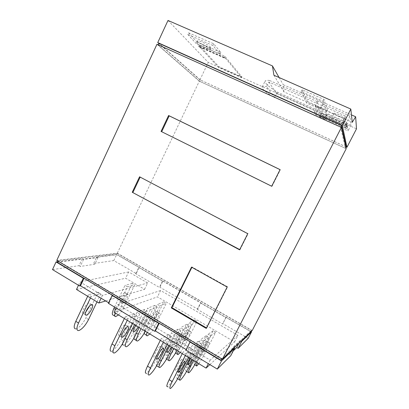 <?xml version="1.0" encoding="UTF-8"?>
<svg xmlns="http://www.w3.org/2000/svg" width="409" height="409" viewBox="0 0 409 409"><rect width="100%" height="100%" fill="white"/><g stroke="black" fill="none" stroke-linecap="round" stroke-linejoin="round"><path stroke-width="0.31" stroke-dasharray="2.04 1.53" d="M154.505 322.123L154.239 322.205C152.337 322.619 156.938 313.739 158.983 313.043L159.213 312.977C161.09 312.588 156.596 321.305 154.505 322.123M156.494 311.566C154.423 312.246 149.832 321.116 151.754 320.717L152.025 320.636C154.142 319.838 158.626 311.126 156.729 311.505L156.494 311.566M144.07 333.468C144.04 332.236 144.648 330.334 145.89 327.767L157.383 304.393L159.924 305.886L147.107 332.318M149.822 333.964C151.739 331.811 153.493 329.158 155.088 325.999L166.289 303.314L163.82 301.873L152.649 324.531C150.098 329.424 147.664 332.635 145.364 334.168L144.786 334.352M144.822 326.684L144.51 326.776C142.45 327.22 147.25 317.962 149.484 317.195L149.75 317.118C151.79 316.704 147.107 325.784 144.822 326.684M146.887 315.646C144.628 316.397 139.837 325.641 141.928 325.216L142.24 325.124C144.551 324.245 149.224 315.175 147.163 315.569L146.887 315.646M145.313 331.229L157.261 306.96L154.694 305.446L143.063 329.117C140.394 334.23 137.807 337.614 135.297 339.265L134.633 339.48M133.825 338.325C133.855 337.026 134.469 335.135 135.66 332.66L147.644 308.207L150.287 309.777L157.261 306.96M135.716 325.406C137.02 323.432 138.135 322.215 139.055 321.75L139.367 321.663C140.302 321.924 139.909 323.672 138.191 326.903M136.35 320.119C133.871 320.953 128.855 330.6 131.136 330.155L131.499 330.048C134.034 329.071 138.917 319.613 136.667 320.032L136.35 320.119M139.234 327.537L147.363 310.958L144.689 309.362L132.562 334.143C129.771 339.496 127.005 343.069 124.259 344.859L123.492 345.104L126.171 346.771M122.577 343.616C122.669 342.256 123.288 340.395 124.423 338.033L136.933 312.399L139.694 314.051L147.363 310.958M124.735 325.048C122 325.978 116.744 336.075 119.239 335.6L119.663 335.477C122.46 334.388 127.567 324.506 125.103 324.95L124.735 325.048M132.511 323.458L136.468 315.354L133.677 313.672L121.008 339.669C118.078 345.293 115.108 349.076 112.097 351.019L111.202 351.305L113.999 353.064M185.42 340.641L185.195 340.748C183.6 341.377 188.298 332.359 190.037 331.448L190.236 331.362C191.806 330.763 187.215 339.608 185.42 340.641M187.465 329.925C185.701 330.815 181.008 339.823 182.629 339.209L182.859 339.102C184.679 338.095 189.26 329.26 187.665 329.838L187.465 329.925M180.343 352.481L185.487 344.26L197.031 321.305L194.485 319.818L182.966 342.747C180.364 347.711 178.038 351.065 175.988 352.798L175.497 353.044C174.515 352.998 175.047 350.861 177.087 346.633L188.948 322.967L191.57 324.511L178.304 351.244M177.031 346.157L176.765 346.28C175.032 346.955 179.94 337.548 181.847 336.546L182.071 336.438C183.779 335.804 178.994 345.022 177.031 346.157M179.162 334.94C177.23 335.922 172.332 345.319 174.091 344.664L174.357 344.542C176.351 343.427 181.131 334.219 179.393 334.838L179.162 334.94M176.954 350.421L189.285 325.855L186.627 324.286L174.623 348.253C171.903 353.448 169.428 356.985 167.194 358.862L166.621 359.143M166.473 359.158C165.604 358.877 166.172 356.663 168.176 352.512L180.553 327.742L183.293 329.368L189.285 325.855M169.72 346.034C170.993 343.995 172.036 342.701 172.838 342.144L173.104 342.021C173.84 342.159 173.334 343.872 171.586 347.164M170.037 340.452C167.905 341.541 162.782 351.357 164.704 350.656L165.016 350.513C167.204 349.281 172.199 339.669 170.302 340.334L170.037 340.452M172.373 347.645L180.778 330.845L178.007 329.194L165.466 354.296C162.618 359.741 159.975 363.483 157.531 365.518L156.872 365.845M156.555 365.84C155.809 365.319 156.412 363.034 158.365 358.984L171.31 333.003L174.173 334.72L180.778 330.845M159.955 346.541C157.603 347.752 152.23 358.033 154.336 357.277L154.699 357.113C157.117 355.738 162.347 345.687 160.267 346.403L159.955 346.541M167.301 344.567L171.397 336.351L168.498 334.608L155.379 360.958C152.388 366.674 149.551 370.646 146.862 372.87L146.095 373.248L148.999 375.079M204.203 351.888L203.999 352.016C202.598 352.773 207.358 343.672 208.907 342.635L209.081 342.527C210.461 341.806 205.809 350.728 204.203 351.888M206.284 341.08C204.704 342.098 199.955 351.188 201.386 350.447L201.591 350.324C203.222 349.179 207.864 340.268 206.458 340.973L206.284 341.08M198.881 363.729L203.943 355.349L215.701 332.236L213.104 330.712L201.376 353.805C198.743 358.821 196.484 362.256 194.592 364.112L194.152 364.399C193.319 364.45 193.948 362.348 196.044 358.095L208.13 334.26L210.804 335.835L197.261 362.742M196.622 357.998L196.386 358.146C194.863 358.959 199.832 349.46 201.53 348.315L201.734 348.192C203.232 347.415 198.38 356.714 196.622 357.998M198.794 346.679C197.061 347.803 192.102 357.287 193.656 356.495L193.897 356.351C195.686 355.089 200.528 345.799 198.999 346.556L198.794 346.679M196.187 362.093L208.754 337.343L206.044 335.743L193.81 359.889C191.054 365.13 188.651 368.76 186.591 370.774L186.08 371.101C185.18 371.193 185.758 369.123 187.808 364.884M187.854 364.797L200.584 339.634L203.375 341.295L208.754 337.343M190.436 358.601L193.651 354.424C194.26 354.48 193.687 356.178 191.918 359.501M190.553 352.839C188.646 354.087 183.452 364.005 185.154 363.146L185.425 362.977C187.399 361.582 192.46 351.878 190.788 352.696L190.553 352.839M177.787 378.1L177.199 378.478C176.192 378.581 176.806 376.336 179.045 371.75L192.261 345.559L195.19 347.318L201.121 342.952L198.288 341.27L185.497 366.566C182.613 372.062 180.042 375.907 177.787 378.1M181.438 359.649C179.331 361.04 173.881 371.428 175.747 370.503L176.069 370.309C178.252 368.754 183.554 358.601 181.719 359.485L181.438 359.649M188.508 357.435L192.695 349.148L189.73 347.369L176.33 373.933C173.298 379.71 170.543 383.8 168.063 386.193L167.373 386.633L170.349 388.504M122.772 303.115L122.465 303.166C120.266 303.381 124.765 294.638 127.107 294.153L127.378 294.107C129.551 293.923 125.159 302.512 122.772 303.115M124.699 292.726C122.332 293.197 117.843 301.929 120.062 301.73L120.374 301.678C122.782 301.09 127.168 292.512 124.97 292.686L124.699 292.726M114.546 307.047L125.011 285.334L127.46 286.781L115.103 312.895M118.482 314.95C120.522 312.926 122.317 310.359 123.871 307.241L134.719 284.838L132.337 283.442L121.514 305.825C119.009 310.641 116.478 313.713 113.922 315.042L113.262 315.17M89.653 305.983C90.225 304.138 90.072 303.161 89.188 303.043L88.768 303.105C85.66 303.754 80.522 313.662 83.4 313.458L85.68 312.174M96.969 301.893L100.783 293.902L98.094 292.287L85.88 317.916C83.017 323.437 79.919 327.031 76.59 328.703L75.568 328.892L78.262 330.59M159.924 305.886L166.289 303.314M163.82 301.873L157.383 304.393M150.287 309.777L141.033 328.631M154.694 305.446L147.644 308.207M139.694 314.051L134.505 324.669M144.689 309.362L136.933 312.399M124.377 318.524L125.103 317.031L127.986 318.78L136.468 315.354M127.986 318.78L127.26 320.273M133.677 313.672L125.103 317.031M191.57 324.511L197.031 321.305M194.485 319.818L188.948 322.967M183.293 329.368L173.728 348.468M186.627 324.286L180.553 327.742M174.173 334.72L168.805 345.477M178.007 329.194L171.31 333.003M160.333 340.339L161.085 338.826L164.086 340.641L171.397 336.351M164.086 340.641L163.329 342.159M168.498 334.608L161.085 338.826M210.804 335.835L215.701 332.236M213.104 330.712L208.13 334.26M203.375 341.295L193.626 360.539M206.044 335.743L200.584 339.634M192.547 359.884L201.121 342.952M195.19 347.318L189.704 358.161M198.288 341.27L192.261 345.559M182.276 353.652L183.048 352.129L186.115 353.984L192.695 349.148M186.115 353.984L185.343 355.513M189.73 347.369L183.048 352.129M127.46 286.781L134.719 284.838M132.337 283.442L125.011 285.334M87.69 296.264L88.39 294.792L91.161 296.474L100.783 293.902M91.161 296.474L90.461 297.946M98.094 292.287L88.39 294.792M209.883 364.608L234.577 341.929L157.48 296.857L114.07 312.271M105.655 300.973L144.576 289.316L125.609 278.227L76.498 289.47M234.577 341.929L237.946 335.37L160.604 290.492L157.48 296.857M116.13 308.003L117.777 304.587L210.154 360.135L237.946 335.37M210.154 360.135L208.345 363.678M160.604 290.492L117.777 304.587M144.576 289.316L147.659 282.982L128.636 271.944L125.609 278.227M78.477 285.272L80.062 281.903L102.475 295.385L147.659 282.982M102.475 295.385L101.115 298.233M128.636 271.944L80.062 281.903M233.237 350.927L229.301 354.777L230.799 355.661M185.906 350.13L186.468 349.731L186.192 349.562M108.365 303.32L109.142 303.074L108.63 302.767M57.444 261.755L82.296 258.677L79.003 265.692L52.505 269.592M79.003 265.692L80.276 266.443L94.822 264.255L93.6 263.539L96.749 256.883L116.718 254.408L139.259 267.353L136.253 273.575L113.779 260.569L93.6 263.539M136.253 273.575L135.706 273.693L159.387 287.404L159.883 287.246L162.961 280.968L162.47 281.111L138.717 267.46L139.259 267.353M162.961 280.968L200.911 302.772L197.716 309.143L159.883 287.246M197.716 309.143L197.302 309.352L222.583 323.994L226.213 317.307L225.87 317.542L200.507 302.967L200.911 302.772M248.176 338.345L222.936 323.739M162.47 281.111L159.387 287.404M135.706 273.693L138.717 267.46M197.302 309.352L200.507 302.967M225.87 317.542L222.583 323.994M57.199 262.281L82.935 259.05L83.574 259.424L97.971 257.593L97.357 257.241L116.994 254.771L250.732 331.612L241.059 340.891L240.349 340.477L238.83 343.422M240.349 340.477L233.13 347.333L229.301 354.777M226.213 317.307L251.106 331.607M233.13 347.333L233.882 347.773L241.059 340.891L241.31 341.034M234.147 347.926L233.882 347.773L222.067 359.102M186.468 349.731L190.251 341.858M190.528 341.668L159.316 323.008L159.183 323.279M158.999 323.166L159.316 323.008M109.142 303.074L112.899 295.257L112.516 295.364M112.899 295.257L84.147 278.069L84.024 278.325M83.574 259.424L80.276 266.443M97.971 257.593L94.822 264.255M113.779 260.569L116.718 254.408M96.749 256.883L97.357 257.241L82.935 259.05L82.296 258.677M83.727 278.151L84.147 278.069M250.732 331.612L251.407 330.308L117.587 253.534L116.994 254.771M57.792 261.003L57.909 260.748L221.76 358.565L251.407 330.308M221.76 358.565L221.622 358.836M117.587 253.534L57.909 260.748M206.243 328.401L206.744 328.064L206.489 327.916M206.744 328.064L227.608 286.837L192.061 266.99L191.887 267.333M271.683 186.253L271.985 186.376L271.694 186.233M271.985 186.376L280.349 169.807L280.053 169.663M239.608 249.838L240.006 249.751L239.725 249.602M240.006 249.751L248.13 233.657L140.169 177.117M334.092 113.492L334.097 113.375C334.276 112.296 344.726 117.066 344.664 118.201L344.654 118.303C344.414 119.351 334.173 114.684 334.092 113.492M252.205 330.549L117.306 253.171L56.769 260.395M227.608 286.837L227.169 287.041M191.514 267.128L192.061 266.99M280.349 169.807L280.073 169.628M248.13 233.657L247.752 233.687M139.561 176.795L140.251 176.944M331.418 118.738C331.53 119.863 341.745 124.546 341.955 123.559L341.965 123.467C341.996 122.393 331.566 117.608 331.423 118.625L331.418 118.738M347.471 127.035L347.083 124.633L346.295 126.156L320.446 114.551L321.469 117.168L346.704 128.523L347.471 127.035L322.215 115.696L321.469 117.168M320.446 114.551L321.213 113.042L322.215 115.696M156.959 44.279L199.311 81.166L346.213 148.712M117.306 253.171L199.311 81.166M347.083 124.633L321.213 113.042M346.704 128.523L315.702 114.73L314.368 111.657L317.041 106.376L318.304 109.597L346.403 122.158L344.117 126.606L347.113 127.956L346.658 125.21L346.265 125.977L314.368 111.657M158.201 45.041L199.827 81.365L345.482 148.334L340.554 127.214L158.283 44.872M326.648 112.01L306.612 103.068L301.234 91.565L323.136 101.243L326.648 112.01L327.471 110.389L324.04 99.459L302.118 89.796L307.425 101.458L306.612 103.068M346.735 128.697L347.113 127.956M318.304 109.597L315.702 114.73M346.658 125.21L343.575 123.83L345.927 119.249L317.041 106.376M346.213 146.918L200.466 80.026L199.827 81.365M345.482 148.334L345.932 147.465M200.466 80.026L158.989 43.349M302.118 89.796L301.234 91.565M324.04 99.459L323.136 101.243M307.425 101.458L327.471 110.389M345.927 119.249L345.395 116.013L268.912 82.04L266.627 86.621L274.403 97.685C268.33 93.942 264.439 90.987 262.731 88.819L262.179 87.04C262.532 86.325 264.015 86.187 266.627 86.621M343.575 123.83L342.972 120.737L345.395 116.013M342.972 120.737L346.704 122.409L348.079 130.906L344.654 129.362L344.117 126.606M324.368 118.457L319.531 116.284L320.978 113.431L325.82 115.599L324.368 118.457L324.674 119.295L326.837 115.041L326.546 114.172L325.82 115.599L346.878 125.042L344.654 129.362M346.878 125.042L346.403 122.158M324.674 119.295L319.874 117.138L319.531 116.284M268.882 82.035L276.484 93.482L320.978 113.431L321.699 112.005L322.031 112.889L326.837 115.041M274.403 97.685L276.484 93.482M317.967 101.923L315.605 106.596L320.871 108.947L323.243 104.259L322.89 103.206L317.573 100.849L317.967 101.923L269.664 80.512L268.912 82.04M315.605 106.596L315.191 105.568L317.573 100.849M322.89 103.206L320.498 107.935L315.191 105.568M320.498 107.935L320.871 108.947M199.321 46.58L225.349 58.083L241.642 77.684L218.467 67.301L199.321 46.58L199.178 46.892L198.237 45.88L198.754 44.791L218.789 66.621L241.975 76.999L224.93 56.335L198.754 44.791M224.93 56.335L224.403 57.434L225.201 58.395L199.178 46.892M225.201 58.395L225.349 58.083M224.403 57.434L198.237 45.88M346.193 146.954L199.945 79.832L158.881 43.584M273.923 75.246L283.882 91.836L352.241 122.306M326.546 114.172L351.055 125.134L349.951 116.1L323.243 104.259M349.951 116.1L346.704 122.409M351.055 125.134L348.079 130.906M322.031 112.889L319.874 117.138M269.664 80.512C267.005 80.128 265.482 80.328 265.093 81.105L265.599 82.986C267.266 85.256 271.141 88.298 277.225 92.107L321.699 112.005M277.225 92.107L276.53 93.508M241.642 77.684L241.975 76.999M218.789 66.621L218.467 67.301M168.007 20.45L208.253 62.408L356.495 128.82M199.945 79.832L208.253 62.408M283.882 91.836L283.233 84.719L351.449 114.893M279.107 77.526L283.233 84.719M188.595 32.827L196.857 41.866L220.84 52.418L213.682 43.794L188.595 32.827L187.813 34.499L196.105 43.456L196.857 41.866M213.682 43.794L212.879 45.481L220.073 54.024L196.105 43.456M220.073 54.024L220.84 52.418M212.879 45.481L187.813 34.499M210.681 47.27C208.963 45.026 197.67 39.596 197.506 40.941L197.828 41.621C199.75 43.942 210.722 49.187 210.952 47.894L210.681 47.27M197.056 43.252C198.989 45.547 209.955 50.798 210.175 49.525L209.904 48.911C208.171 46.687 196.882 41.263 196.734 42.577L197.056 43.252M148.401 329.281L145.89 327.767M155.088 325.999L152.649 324.531M136.478 333.161L135.66 332.66M145.599 330.656L143.063 329.117M125.174 338.499L124.423 338.033M135.205 335.763L132.562 334.143M123.763 341.377L121.008 339.669M179.679 348.197L177.087 346.633M185.487 344.26L182.966 342.747M169.525 353.34L168.176 352.512M177.245 349.848L174.623 348.253M159.699 359.808L158.365 358.984M168.206 355.973L165.466 354.296M158.242 362.732L155.379 360.958M198.687 359.695L196.044 358.095M203.943 355.349L201.376 353.805M189.638 365.62L187.956 364.593M196.484 361.51L193.81 359.889M180.742 372.798L179.045 371.75M188.293 368.279L185.497 366.566M179.254 375.743L176.33 373.933M116.309 309.879L115.471 309.373M123.871 307.241L121.514 305.825M88.533 319.562L85.88 317.916M154.239 322.205L151.754 320.717M159.213 312.977L156.729 311.505M147.255 335.855L146.657 335.492M144.51 326.776L141.928 325.216M149.75 317.118L147.163 315.569M137.204 341.06L136.524 340.641M133.385 331.525L131.136 330.155M139.367 321.663L136.667 320.032M121.539 337.021L119.239 335.6M127.925 326.673L125.103 324.95M185.195 340.748L182.629 339.209M190.236 331.362L187.665 329.838M178.048 354.598L177.598 354.322M176.765 346.28L174.091 344.664M182.071 336.438L179.393 334.838M169.285 360.779L168.774 360.462M167.163 352.159L164.704 350.656M173.104 342.021L170.302 340.334M159.648 367.573L159.06 367.205M156.872 358.846L154.336 357.277M163.196 348.187L160.267 346.403M203.999 352.016L201.386 350.447M209.081 342.527L206.458 340.973M196.755 365.978L196.397 365.764M194.73 364.751L194.152 364.399M196.386 358.146L193.656 356.495M201.734 348.192L198.999 346.556M188.794 372.768L188.391 372.517M186.601 371.418L186.08 371.101M187.741 364.726L185.154 363.146M193.651 354.424L190.788 352.696M180.037 380.242L179.571 379.951M177.639 378.754L177.199 378.478M178.426 372.159L175.747 370.503M184.715 361.311L181.719 359.485M122.465 303.166L120.062 301.73M127.378 294.107L124.97 292.686M115.645 316.622L114.903 316.167M85.471 314.736L83.4 313.458M91.902 304.7L89.188 303.043M341.955 123.559L344.654 118.303M331.423 118.625L334.097 113.375M262.179 87.04L265.093 81.105M196.734 42.577L197.506 40.941M210.175 49.525L210.952 47.894"/><path stroke-width="0.61" d="M147.107 332.318C146.33 334.674 146.376 335.855 147.255 335.855L149.822 333.964M146.657 335.492L144.07 333.468M141.033 328.631L138.273 334.255C136.253 338.606 135.895 340.876 137.204 341.06L137.864 340.84C140.2 339.306 142.68 336.101 145.313 331.229M136.524 340.641L134.633 339.48L133.825 338.325M138.191 326.903C136.713 329.409 135.384 331.004 134.188 331.694L133.835 331.801C132.828 331.346 133.452 329.214 135.716 325.406M134.505 324.669L127.148 339.715C125.062 344.235 124.735 346.587 126.171 346.771L126.933 346.52C129.653 344.71 132.409 341.121 135.205 335.763L139.234 327.537M123.492 345.104C122.843 345.135 122.536 344.639 122.577 343.616M122.475 337.21L122.056 337.338C119.586 337.834 124.857 327.727 127.562 326.776L127.925 326.673C130.359 326.208 125.241 336.101 122.475 337.21M127.26 320.273L114.863 345.748C112.71 350.447 112.424 352.885 113.999 353.064L114.888 352.773C117.874 350.804 120.834 347.006 123.763 341.377L132.511 323.458M111.202 351.305C109.597 351.106 109.873 348.662 112.02 343.969L124.377 318.524M178.304 351.244C177.414 353.586 177.332 354.7 178.048 354.598L180.343 352.481M173.728 348.468L170.875 354.163C168.764 358.555 168.232 360.758 169.285 360.779L169.847 360.487C171.918 358.739 174.285 355.385 176.954 350.421M168.774 360.462L166.473 359.158M171.586 347.164C170.113 349.731 168.856 351.418 167.802 352.215L167.501 352.364C166.724 352.057 167.465 349.946 169.72 346.034M168.805 345.477L161.192 360.733C159.004 365.293 158.487 367.573 159.648 367.573L160.297 367.241C162.716 365.181 165.354 361.423 168.206 355.973L172.373 347.645M159.06 367.205L156.555 365.84M157.618 358.913L157.261 359.087C155.185 359.864 160.568 349.567 162.889 348.33L163.196 348.187C165.246 347.451 160.006 357.517 157.618 358.913M163.329 342.159L150.476 367.993C148.211 372.737 147.721 375.099 148.999 375.079L149.76 374.69C152.419 372.441 155.246 368.458 158.242 362.732L167.301 344.567M146.095 373.248C144.791 373.253 145.261 370.886 147.516 366.147L160.333 340.339M197.261 362.742C196.305 365.073 196.136 366.152 196.755 365.978L198.881 363.729M193.626 360.539L190.717 366.28C188.544 370.697 187.905 372.86 188.794 372.768L189.295 372.441C191.202 370.559 193.498 367.108 196.187 362.093M191.918 359.501C190.451 362.108 189.234 363.846 188.278 364.721L188.007 364.889C187.373 364.67 188.186 362.573 190.436 358.601M189.704 358.161L181.933 373.535C179.684 378.126 179.055 380.36 180.037 380.242L180.62 379.859C182.843 377.645 185.405 373.785 188.293 368.279L192.547 359.884M179.055 372.149L178.738 372.348C176.908 373.305 182.363 362.895 184.439 361.479L184.715 361.311C186.514 360.406 181.202 370.574 179.055 372.149M185.343 355.513L172.204 381.571C169.878 386.347 169.26 388.657 170.349 388.504L171.028 388.054C173.477 385.636 176.223 381.531 179.254 375.743L188.508 357.435M167.373 386.633C166.258 386.766 166.862 384.45 169.178 379.68L182.276 353.652M115.103 312.895C114.428 315.273 114.612 316.515 115.645 316.622L118.482 314.95M114.903 316.167L113.262 315.17C111.805 314.818 112.015 312.568 113.886 308.412L114.546 307.047M86.585 315.053L86.105 315.129C83.257 315.354 88.405 305.436 91.483 304.761L91.902 304.7C94.719 304.506 89.719 314.224 86.585 315.053M85.68 312.174L89.653 305.983M90.461 297.946L78.523 323.049C76.478 327.691 76.386 330.206 78.262 330.59L79.274 330.39C82.577 328.698 85.665 325.089 88.533 319.562L96.969 301.893M75.568 328.892C73.676 328.499 73.748 325.978 75.788 321.341L87.69 296.264M208.345 363.678L206.085 368.1L114.07 312.271L116.13 308.003M206.085 368.1L209.883 364.608M101.115 298.233L98.825 303.018L76.498 289.47L78.477 285.272M98.825 303.018L105.655 300.973M217.312 369.092L230.799 355.661L234.633 348.212L221.514 360.912L189.975 342.047L185.906 350.13L217.312 369.092L221.514 360.912M186.192 349.562L155.379 330.973L154.73 331.31L158.677 323.32L112.132 295.477L108.365 303.32L154.73 331.31M108.63 302.767L80.501 285.794L79.648 285.983L83.303 278.232L83.727 278.151L57.199 262.281L57.792 261.003M83.303 278.232L56.059 261.929L52.505 269.592L79.648 285.983M238.135 348.35L248.176 338.345L251.535 331.852L241.77 341.305L238.135 348.35L236.719 347.517L233.237 350.927M238.83 343.422L236.719 347.517M251.106 331.607L251.535 331.852M241.31 341.034L241.77 341.305M234.633 348.212L234.147 347.926M222.067 359.102L220.921 360.201L190.251 341.858L189.975 342.047M159.183 323.279L155.379 330.973M158.677 323.32L158.999 323.166L112.516 295.364L112.132 295.477M84.024 278.325L80.501 285.794M56.059 261.929L57.444 261.755M190.251 341.858L158.999 323.166M112.516 295.364L83.727 278.151M221.622 358.836L220.921 360.201M206.489 327.916L171.908 307.655L171.305 307.921L191.514 267.128L227.169 287.041L206.243 328.401L171.305 307.921M191.887 267.333L171.908 307.655M271.694 186.233L161.054 131.407L168.585 115.512L280.073 169.628L271.683 186.253L161.054 131.407M280.053 169.663L169.193 115.849L161.688 131.698M239.725 249.602L132.235 192.266L139.561 176.795L247.752 233.687L239.608 249.838L132.235 192.266M140.169 177.117L132.945 192.363M222.353 359.271L252.205 330.549L346.213 148.712L341.413 127.383L156.959 44.279L56.769 260.395L222.353 359.271L341.413 127.383M168.585 115.512L169.193 115.849M345.932 147.465L346.213 146.918L341.484 125.394L340.646 127.035M158.283 44.872L158.989 43.349L341.484 125.394M158.881 43.584L157.746 42.582L342.353 125.558L346.944 147.296L346.193 146.954M346.944 147.296L356.495 128.82L355.656 116.754L352.241 122.306L350.825 109.06L273.923 75.246L272.44 65.915L168.007 20.45L157.746 42.582M342.353 125.558L350.825 109.06M351.449 114.893L355.656 116.754M272.44 65.915L279.107 77.526M138.273 334.255L136.478 333.161M127.148 339.715L125.174 338.499M114.863 345.748L112.02 343.969M170.875 354.163L169.525 353.34M161.192 360.733L159.699 359.808M150.476 367.993L147.516 366.147M190.717 366.28L189.638 365.62M181.933 373.535L180.742 372.798M172.204 381.571L169.178 379.68M115.471 309.373L113.886 308.412M78.523 323.049L75.788 321.341M133.835 331.801L133.385 331.525M122.056 337.338L121.539 337.021M177.598 354.322L175.502 353.049M167.501 352.364L167.163 352.159M157.261 359.087L156.872 358.846M196.397 365.764L194.73 364.751M188.391 372.517L186.601 371.418M188.007 364.889L187.741 364.726M179.571 379.951L177.639 378.754M178.738 372.348L178.426 372.159M86.105 315.129L85.471 314.736"/></g></svg>
